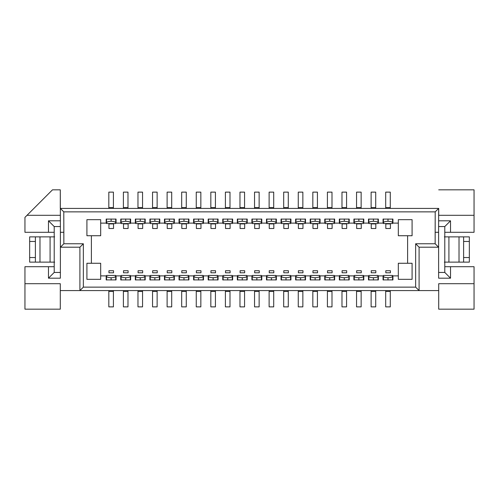 <?xml version="1.0" encoding="UTF-8"?>
<svg xmlns="http://www.w3.org/2000/svg" width="499" height="499" viewBox="0 0 499 499"><rect width="100%" height="100%" fill="white"/><g stroke="black" fill="none" stroke-linecap="round" stroke-linejoin="round"><path stroke-width="0.75" d="M60.379 275.317L60.391 226.552L54.21 226.552L54.21 232.291L48.472 232.291L54.21 232.291L54.21 226.552L48.472 220.814L48.472 232.291L24.95 232.291L24.95 217.371L24.95 232.291L48.472 232.291L48.472 220.814L60.373 220.814L48.472 220.814L54.21 226.552L60.391 226.552L60.379 223.683M100.679 263.266L86.913 263.266L86.913 279.334L100.679 279.334L100.679 275.891L106.187 275.891L100.679 275.891L100.679 263.266L100.679 279.334L86.913 279.334L86.913 263.266L91.386 263.266L91.386 235.734L100.679 235.734L100.679 219.666L86.913 219.666L86.913 235.734L91.386 235.734L91.386 263.266L100.679 263.266M60.342 208.42L438.658 208.42L435.209 211.863L438.658 208.42L60.342 208.42L63.791 211.863L435.209 211.863L435.153 232.285L438.596 232.291L438.627 278.186L450.528 278.186L444.79 272.448L444.79 266.709L450.528 266.709L444.79 266.709L444.79 272.448L450.528 278.186L450.528 266.709L474.05 266.709L474.05 283.694L474.05 266.709L450.528 266.709L450.528 278.186L438.627 278.186L438.596 232.291L435.153 232.285L435.153 243.762L438.596 247.205L419.091 247.205L419.091 290.58L419.091 247.205L415.648 243.762L419.091 247.205L438.596 247.205L435.153 243.762L415.648 243.762L415.648 287.137L419.091 290.58L438.708 290.58L438.708 283.694L438.708 309.168L438.708 290.58L79.909 290.58L419.091 290.58L415.648 287.137L83.352 287.137L415.648 287.137L415.648 243.762L435.153 243.762L435.209 211.863L63.791 211.863L63.847 243.762L83.352 243.762L83.352 287.137L79.909 290.58L83.352 287.137L83.352 243.762L79.909 247.205L79.909 290.58L60.292 290.58L60.292 309.168L24.95 309.168L60.292 309.168L60.292 283.694L24.95 283.694L24.95 309.168L24.95 266.709L24.95 283.694L60.292 283.694L60.292 290.58L79.909 290.58L79.909 247.205L60.404 247.205L79.909 247.205L83.352 243.762L63.847 243.762L60.404 247.205L63.847 243.762L63.847 232.285L60.404 232.285L60.373 278.186L48.472 278.186L48.472 266.709L24.95 266.709L48.472 266.709L48.472 278.186L54.21 272.448L54.21 266.709L48.472 266.709L54.21 266.709L54.21 272.448L48.472 278.186L60.373 278.186L60.404 232.291L63.847 232.285L63.791 211.863L60.342 208.42L60.404 232.291L60.292 189.832L52.489 189.832L24.95 217.371L52.489 189.832L60.292 189.832L60.292 208.42M60.385 215.306L27.015 215.306L60.385 215.306M123.515 223.914L123.515 228.505L128.106 228.505L128.106 223.914L123.515 223.914L128.106 223.914L128.106 228.505L123.515 228.505L123.515 223.914M106.187 223.109L100.679 223.109L106.187 223.109L106.187 219.092L116.055 219.092L116.055 223.109L120.758 223.109L116.055 223.109L116.055 219.092L106.187 219.092L106.187 223.109M135.329 223.109L130.626 223.109L135.329 223.109L135.329 219.092L145.197 219.092L145.197 223.109L149.906 223.109L145.197 223.109L145.197 219.092L135.329 219.092L135.329 223.109M164.477 223.109L159.774 223.109L164.477 223.109L164.477 219.092L174.344 219.092L174.344 223.109L179.047 223.109L174.344 223.109L174.344 219.092L164.477 219.092L164.477 223.109M193.618 223.109L188.915 223.109L193.618 223.109L193.618 219.092L203.486 219.092L203.486 223.109L208.195 223.109L203.486 223.109L203.486 219.092L193.618 219.092L193.618 223.109M222.766 223.109L218.063 223.109L222.766 223.109L222.766 219.092L232.634 219.092L232.634 223.109L237.337 223.109L232.634 223.109L232.634 219.092L222.766 219.092L222.766 223.109M251.908 223.109L247.205 223.109L251.908 223.109L251.908 219.092L261.775 219.092L261.775 223.109L266.485 223.109L261.775 223.109L261.775 219.092L251.908 219.092L251.908 223.109M281.056 223.109L276.352 223.109L281.056 223.109L281.056 219.092L290.923 219.092L290.923 223.109L295.626 223.109L290.923 223.109L290.923 219.092L281.056 219.092L281.056 223.109M310.197 223.109L305.494 223.109L310.197 223.109L310.197 219.092L320.065 219.092L320.065 223.109L324.768 223.109L324.768 219.092L334.636 219.092L334.636 223.109L339.345 223.109L339.345 219.092L349.213 219.092L349.213 223.109L353.916 223.109L353.916 219.092L363.783 219.092L363.783 223.109L368.487 223.109L368.487 219.092L378.354 219.092L378.354 223.109L383.057 223.109L383.057 219.092L392.925 219.092L392.925 223.109L398.321 223.109L398.321 219.666L412.087 219.666L412.087 235.734L407.614 235.734L407.614 263.266L412.087 263.266L412.087 279.334L398.321 279.334L398.321 275.891L392.925 275.891L392.925 279.908L383.057 279.908L383.057 275.891L378.354 275.891L378.354 279.908L368.487 279.908L368.487 275.891L363.783 275.891L363.783 279.908L353.916 279.908L353.916 275.891L349.213 275.891L349.213 279.908L339.345 279.908L339.345 275.891L334.636 275.891L334.636 279.908L324.768 279.908L324.768 275.891L320.065 275.891L320.065 279.908L310.197 279.908L310.197 275.891L305.494 275.891L310.197 275.891L310.197 279.908L320.065 279.908L320.065 275.891L324.768 275.891L324.768 279.908L334.636 279.908L334.636 275.891L339.345 275.891L339.345 279.908L349.213 279.908L349.213 275.891L353.916 275.891L353.916 279.908L363.783 279.908L363.783 275.891L368.487 275.891L368.487 279.908L378.354 279.908L378.354 275.891L383.057 275.891L383.057 279.908L392.925 279.908L392.925 275.891L398.321 275.891L398.321 279.334L412.087 279.334L412.087 263.266L407.614 263.266L407.614 235.734L412.087 235.734L412.087 219.666L398.321 219.666L398.321 235.734L407.614 235.734L398.321 235.734L398.321 223.109L392.925 223.109L392.925 219.092L383.057 219.092L383.057 223.109L378.354 223.109L378.354 219.092L368.487 219.092L368.487 223.109L363.783 223.109L363.783 219.092L353.916 219.092L353.916 223.109L349.213 223.109L349.213 219.092L339.345 219.092L339.345 223.109L334.636 223.109L334.636 219.092L324.768 219.092L324.768 223.109L320.065 223.109L320.065 219.092L310.197 219.092L310.197 223.109M108.944 223.914L108.944 228.505L113.529 228.505L113.529 223.914L108.944 223.914L113.529 223.914L113.529 228.505L108.944 228.505L108.944 223.914M116.055 275.891L120.758 275.891L116.055 275.891L116.055 279.908L106.187 279.908L106.187 275.891L106.187 279.908L116.055 279.908L116.055 275.891M130.626 275.891L135.329 275.891L130.626 275.891L130.626 279.908L120.758 279.908L120.758 275.891L120.758 279.908L130.626 279.908L130.626 275.891M145.197 275.891L149.906 275.891L145.197 275.891L145.197 279.908L135.329 279.908L135.329 275.891L135.329 279.908L145.197 279.908L145.197 275.891M159.774 275.891L164.477 275.891L159.774 275.891L159.774 279.908L149.906 279.908L149.906 275.891L149.906 279.908L159.774 279.908L159.774 275.891M174.344 275.891L179.047 275.891L174.344 275.891L174.344 279.908L164.477 279.908L164.477 275.891L164.477 279.908L174.344 279.908L174.344 275.891M188.915 275.891L193.618 275.891L188.915 275.891L188.915 279.908L179.047 279.908L179.047 275.891L179.047 279.908L188.915 279.908L188.915 275.891M203.486 275.891L208.195 275.891L203.486 275.891L203.486 279.908L193.618 279.908L193.618 275.891L193.618 279.908L203.486 279.908L203.486 275.891M218.063 275.891L222.766 275.891L218.063 275.891L218.063 279.908L208.195 279.908L208.195 275.891L208.195 279.908L218.063 279.908L218.063 275.891M232.634 275.891L237.337 275.891L232.634 275.891L232.634 279.908L222.766 279.908L222.766 275.891L222.766 279.908L232.634 279.908L232.634 275.891M247.205 275.891L251.908 275.891L247.205 275.891L247.205 279.908L237.337 279.908L237.337 275.891L237.337 279.908L247.205 279.908L247.205 275.891M261.775 275.891L266.485 275.891L261.775 275.891L261.775 279.908L251.908 279.908L251.908 275.891L251.908 279.908L261.775 279.908L261.775 275.891M276.352 275.891L281.056 275.891L276.352 275.891L276.352 279.908L266.485 279.908L266.485 275.891L266.485 279.908L276.352 279.908L276.352 275.891M290.923 275.891L295.626 275.891L290.923 275.891L290.923 279.908L281.056 279.908L281.056 275.891L281.056 279.908L290.923 279.908L290.923 275.891M113.529 270.726L108.944 270.726L108.944 272.791L113.529 272.791L113.529 270.726L113.529 272.791L108.944 272.791L108.944 270.726L113.529 270.726M128.106 270.726L123.515 270.726L123.515 272.791L128.106 272.791L128.106 270.726L128.106 272.791L123.515 272.791L123.515 270.726L128.106 270.726M157.247 270.726L152.657 270.726L152.657 272.791L157.247 272.791L157.247 270.726L157.247 272.791L152.657 272.791L152.657 270.726L157.247 270.726M152.657 223.914L152.657 228.505L157.247 228.505L157.247 223.914L152.657 223.914L157.247 223.914L157.247 228.505L152.657 228.505L152.657 223.914M142.677 270.726L138.086 270.726L138.086 272.791L142.677 272.791L142.677 270.726L142.677 272.791L138.086 272.791L138.086 270.726L142.677 270.726M171.818 270.726L167.227 270.726L167.227 272.791L171.818 272.791L171.818 270.726L171.818 272.791L167.227 272.791L167.227 270.726L171.818 270.726M167.227 223.914L167.227 228.505L171.818 228.505L171.818 223.914L167.227 223.914L171.818 223.914L171.818 228.505L167.227 228.505L167.227 223.914M186.389 270.726L181.804 270.726L181.804 272.791L186.389 272.791L186.389 270.726L186.389 272.791L181.804 272.791L181.804 270.726L186.389 270.726M181.804 223.914L181.804 228.505L186.389 228.505L186.389 223.914L181.804 223.914L186.389 223.914L186.389 228.505L181.804 228.505L181.804 223.914M200.966 270.726L196.375 270.726L196.375 272.791L200.966 272.791L200.966 270.726L200.966 272.791L196.375 272.791L196.375 270.726L200.966 270.726M196.375 223.914L196.375 228.505L200.966 228.505L200.966 223.914L196.375 223.914L200.966 223.914L200.966 228.505L196.375 228.505L196.375 223.914M215.537 270.726L210.946 270.726L210.946 272.791L215.537 272.791L215.537 270.726L215.537 272.791L210.946 272.791L210.946 270.726L215.537 270.726M210.946 223.914L210.946 228.505L215.537 228.505L215.537 223.914L210.946 223.914L215.537 223.914L215.537 228.505L210.946 228.505L210.946 223.914M230.108 270.726L225.517 270.726L225.517 272.791L230.108 272.791L230.108 270.726L230.108 272.791L225.517 272.791L225.517 270.726L230.108 270.726M225.517 223.914L225.517 228.505L230.108 228.505L230.108 223.914L225.517 223.914L230.108 223.914L230.108 228.505L225.517 228.505L225.517 223.914M244.678 270.726L240.094 270.726L240.094 272.791L244.678 272.791L244.678 270.726L244.678 272.791L240.094 272.791L240.094 270.726L244.678 270.726M240.094 223.914L240.094 228.505L244.678 228.505L244.678 223.914L240.094 223.914L244.678 223.914L244.678 228.505L240.094 228.505L240.094 223.914M259.255 270.726L254.665 270.726L254.665 272.791L259.255 272.791L259.255 270.726L259.255 272.791L254.665 272.791L254.665 270.726L259.255 270.726M254.665 223.914L254.665 228.505L259.255 228.505L259.255 223.914L254.665 223.914L259.255 223.914L259.255 228.505L254.665 228.505L254.665 223.914M273.826 270.726L269.235 270.726L269.235 272.791L273.826 272.791L273.826 270.726L273.826 272.791L269.235 272.791L269.235 270.726L273.826 270.726M269.235 223.914L269.235 228.505L273.826 228.505L273.826 223.914L269.235 223.914L273.826 223.914L273.826 228.505L269.235 228.505L269.235 223.914M288.397 270.726L283.806 270.726L283.806 272.791L288.397 272.791L288.397 270.726L288.397 272.791L283.806 272.791L283.806 270.726L288.397 270.726M283.806 223.914L283.806 228.505L288.397 228.505L288.397 223.914L283.806 223.914L288.397 223.914L288.397 228.505L283.806 228.505L283.806 223.914M302.968 270.726L298.377 270.726L298.377 272.791L302.968 272.791L302.968 270.726L302.968 272.791L298.377 272.791L298.377 270.726L302.968 270.726M298.377 223.914L298.377 228.505L302.968 228.505L302.968 223.914L298.377 223.914L302.968 223.914L302.968 228.505L298.377 228.505L298.377 223.914M138.086 223.914L138.086 228.505L142.677 228.505L142.677 223.914L138.086 223.914L142.677 223.914L142.677 228.505L138.086 228.505L138.086 223.914M60.391 272.448L54.21 272.448L60.391 272.448M305.494 275.891L305.494 279.908L295.626 279.908L295.626 275.891L295.626 279.908L305.494 279.908L305.494 275.891M91.386 235.734L86.913 235.734L86.913 219.666L100.679 219.666L100.679 235.734L91.386 235.734M120.758 223.109L120.758 219.092L130.626 219.092L130.626 223.109L130.626 219.092L120.758 219.092L120.758 223.109M149.906 223.109L149.906 219.092L159.774 219.092L159.774 223.109L159.774 219.092L149.906 219.092L149.906 223.109M179.047 223.109L179.047 219.092L188.915 219.092L188.915 223.109L188.915 219.092L179.047 219.092L179.047 223.109M208.195 223.109L208.195 219.092L218.063 219.092L218.063 223.109L218.063 219.092L208.195 219.092L208.195 223.109M237.337 223.109L237.337 219.092L247.205 219.092L247.205 223.109L247.205 219.092L237.337 219.092L237.337 223.109M266.485 223.109L266.485 219.092L276.352 219.092L276.352 223.109L276.352 219.092L266.485 219.092L266.485 223.109M295.626 223.109L295.626 219.092L305.494 219.092L305.494 223.109L305.494 219.092L295.626 219.092L295.626 223.109M438.658 208.42L438.596 232.291L438.69 208.42M438.708 208.42L438.708 215.306M438.677 215.306L474.05 215.306L474.05 189.832L438.708 189.832L474.05 189.832L474.05 232.291L474.05 215.306L438.677 215.306L438.627 220.814L450.528 220.814L438.627 220.814M398.321 263.266L398.321 275.891L398.321 263.266L407.614 263.266L398.321 263.266M317.545 270.726L312.954 270.726L312.954 272.791L317.545 272.791L317.545 270.726L317.545 272.791L312.954 272.791L312.954 270.726L317.545 270.726M312.954 223.914L312.954 228.505L317.545 228.505L317.545 223.914L312.954 223.914L317.545 223.914L317.545 228.505L312.954 228.505L312.954 223.914M332.116 270.726L327.525 270.726L327.525 272.791L332.116 272.791L332.116 270.726L332.116 272.791L327.525 272.791L327.525 270.726L332.116 270.726M346.686 270.726L342.096 270.726L342.096 272.791L346.686 272.791L346.686 270.726L346.686 272.791L342.096 272.791L342.096 270.726L346.686 270.726M361.257 270.726L356.666 270.726L356.666 272.791L361.257 272.791L361.257 270.726L361.257 272.791L356.666 272.791L356.666 270.726L361.257 270.726M375.828 270.726L371.244 270.726L371.244 272.791L375.828 272.791L375.828 270.726L375.828 272.791L371.244 272.791L371.244 270.726L375.828 270.726M390.405 270.726L385.814 270.726L385.814 272.791L390.405 272.791L390.405 270.726L390.405 272.791L385.814 272.791L385.814 270.726L390.405 270.726M327.525 223.914L327.525 228.505L332.116 228.505L332.116 223.914L327.525 223.914L332.116 223.914L332.116 228.505L327.525 228.505L327.525 223.914M342.096 223.914L342.096 228.505L346.686 228.505L346.686 223.914L342.096 223.914L346.686 223.914L346.686 228.505L342.096 228.505L342.096 223.914M356.666 223.914L356.666 228.505L361.257 228.505L361.257 223.914L356.666 223.914L361.257 223.914L361.257 228.505L356.666 228.505L356.666 223.914M371.244 223.914L371.244 228.505L375.828 228.505L375.828 223.914L371.244 223.914L375.828 223.914L375.828 228.505L371.244 228.505L371.244 223.914M385.814 223.914L385.814 228.505L390.405 228.505L390.405 223.914L385.814 223.914L390.405 223.914L390.405 228.505L385.814 228.505L385.814 223.914M438.621 223.683L438.621 226.552L444.79 226.552L450.528 220.814L450.528 232.291L474.05 232.291L450.528 232.291L450.528 220.814L444.79 226.552L444.79 232.291L450.528 232.291L444.79 232.291L444.79 226.552L438.609 226.552L438.621 275.317M474.05 283.694L474.05 309.168L474.05 283.694L438.708 283.694L474.05 283.694M438.708 309.168L474.05 309.168L438.708 309.168M444.79 272.448L438.609 272.448L444.79 272.448M54.21 266.709L54.21 232.291L54.21 266.709M444.79 232.291L444.79 266.709L444.79 232.291M346.574 192.127L346.574 208.42L346.574 192.127L341.983 192.127L346.574 192.127M341.983 208.42L341.983 192.127L341.983 207.54L346.574 207.54L341.983 207.54L341.983 208.42M361.145 192.127L361.145 208.42L361.145 192.127L356.554 192.127L361.145 192.127M356.554 208.42L356.554 192.127L356.554 207.54L361.145 207.54L356.554 207.54L356.554 208.42M167.115 208.42L167.115 192.127L167.115 208.42M171.706 192.127L171.706 208.42L171.706 207.54L167.115 207.54L171.706 207.54L171.706 192.127L167.115 192.127L171.706 192.127M137.974 208.42L137.974 192.127L137.974 208.42M142.558 192.127L142.558 208.42L142.558 207.54L137.974 207.54L142.558 207.54L142.558 192.127L137.974 192.127L142.558 192.127M127.987 192.127L127.987 208.42L127.987 192.127L123.396 192.127L127.987 192.127M123.396 208.42L123.396 192.127L123.396 207.54L127.987 207.54L123.396 207.54L123.396 208.42M215.425 290.58L215.425 306.873L215.425 290.58M210.834 306.873L210.834 290.58L210.834 291.46L215.425 291.46L210.834 291.46L210.834 306.873L215.425 306.873L210.834 306.873M390.287 290.58L390.287 306.873L390.287 290.58M385.696 306.873L385.696 290.58L385.696 291.46L390.287 291.46L385.696 291.46L385.696 306.873L390.287 306.873L385.696 306.873M171.706 290.58L171.706 306.873L171.706 290.58M167.115 306.873L167.115 290.58L167.115 291.46L171.706 291.46L167.115 291.46L167.115 306.873L171.706 306.873L167.115 306.873M254.546 208.42L254.546 192.127L254.546 208.42M259.137 192.127L259.137 208.42L259.137 207.54L254.546 207.54L259.137 207.54L259.137 192.127L254.546 192.127L259.137 192.127M229.995 192.127L229.995 208.42L229.995 192.127L225.405 192.127L229.995 192.127M225.405 208.42L225.405 192.127L225.405 207.54L229.995 207.54L225.405 207.54L225.405 208.42M375.716 290.58L375.716 306.873L375.716 290.58M371.125 306.873L371.125 290.58L371.125 291.46L375.716 291.46L371.125 291.46L371.125 306.873L375.716 306.873L371.125 306.873M196.257 306.873L196.257 290.58L196.257 306.873L200.847 306.873L196.257 306.873M200.847 290.58L200.847 306.873L200.847 291.46L196.257 291.46L200.847 291.46L200.847 290.58M123.396 306.873L123.396 290.58L123.396 306.873L127.987 306.873L123.396 306.873M127.987 290.58L127.987 306.873L127.987 291.46L123.396 291.46L127.987 291.46L127.987 290.58M152.544 306.873L152.544 290.58L152.544 306.873L157.135 306.873L152.544 306.873M157.135 290.58L157.135 306.873L157.135 291.46L152.544 291.46L157.135 291.46L157.135 290.58M186.277 290.58L186.277 306.873L186.277 290.58M181.686 306.873L181.686 290.58L181.686 291.46L186.277 291.46L181.686 291.46L181.686 306.873L186.277 306.873L181.686 306.873M298.265 306.873L298.265 290.58L298.265 306.873L302.856 306.873L298.265 306.873M302.856 290.58L302.856 306.873L302.856 291.46L298.265 291.46L302.856 291.46L302.856 290.58M181.686 208.42L181.686 192.127L181.686 208.42M186.277 192.127L186.277 208.42L186.277 207.54L181.686 207.54L186.277 207.54L186.277 192.127L181.686 192.127L186.277 192.127M200.847 192.127L200.847 208.42L200.847 192.127L196.257 192.127L200.847 192.127M196.257 208.42L196.257 192.127L196.257 207.54L200.847 207.54L196.257 207.54L196.257 208.42M356.554 306.873L356.554 290.58L356.554 306.873L361.145 306.873L356.554 306.873M361.145 290.58L361.145 306.873L361.145 291.46L356.554 291.46L361.145 291.46L361.145 290.58M312.836 208.42L312.836 192.127L312.836 208.42M317.426 192.127L317.426 208.42L317.426 207.54L312.836 207.54L317.426 207.54L317.426 192.127L312.836 192.127L317.426 192.127M312.836 306.873L312.836 290.58L312.836 306.873L317.426 306.873L312.836 306.873M317.426 290.58L317.426 306.873L317.426 291.46L312.836 291.46L317.426 291.46L317.426 290.58M142.558 290.58L142.558 306.873L142.558 290.58M137.974 306.873L137.974 290.58L137.974 291.46L142.558 291.46L137.974 291.46L137.974 306.873L142.558 306.873L137.974 306.873M254.546 306.873L254.546 290.58L254.546 306.873L259.137 306.873L254.546 306.873M259.137 290.58L259.137 306.873L259.137 291.46L254.546 291.46L259.137 291.46L259.137 290.58M327.413 306.873L327.413 290.58L327.413 306.873L331.997 306.873L327.413 306.873M331.997 290.58L331.997 306.873L331.997 291.46L327.413 291.46L331.997 291.46L331.997 290.58M210.834 208.42L210.834 192.127L210.834 208.42M215.425 192.127L215.425 208.42L215.425 207.54L210.834 207.54L215.425 207.54L215.425 192.127L210.834 192.127L215.425 192.127M385.696 208.42L385.696 192.127L385.696 208.42M390.287 192.127L390.287 208.42L390.287 207.54L385.696 207.54L390.287 207.54L390.287 192.127L385.696 192.127L390.287 192.127M283.694 208.42L283.694 192.127L283.694 208.42M288.285 192.127L288.285 208.42L288.285 207.54L283.694 207.54L288.285 207.54L288.285 192.127L283.694 192.127L288.285 192.127M225.405 306.873L225.405 290.58L225.405 306.873L229.995 306.873L225.405 306.873M229.995 290.58L229.995 306.873L229.995 291.46L225.405 291.46L229.995 291.46L229.995 290.58M269.123 306.873L269.123 290.58L269.123 306.873L273.708 306.873L269.123 306.873M273.708 290.58L273.708 306.873L273.708 291.46L269.123 291.46L273.708 291.46L273.708 290.58M273.708 192.127L273.708 208.42L273.708 192.127L269.123 192.127L273.708 192.127M269.123 208.42L269.123 192.127L269.123 207.54L273.708 207.54L269.123 207.54L269.123 208.42M327.413 208.42L327.413 192.127L327.413 208.42M331.997 192.127L331.997 208.42L331.997 207.54L327.413 207.54L331.997 207.54L331.997 192.127L327.413 192.127L331.997 192.127M341.983 306.873L341.983 290.58L341.983 306.873L346.574 306.873L341.983 306.873M346.574 290.58L346.574 306.873L346.574 291.46L341.983 291.46L346.574 291.46L346.574 290.58M283.694 306.873L283.694 290.58L283.694 306.873L288.285 306.873L283.694 306.873M288.285 290.58L288.285 306.873L288.285 291.46L283.694 291.46L288.285 291.46L288.285 290.58M239.975 306.873L239.975 290.58L239.975 306.873L244.566 306.873L239.975 306.873M244.566 290.58L244.566 306.873L244.566 291.46L239.975 291.46L244.566 291.46L244.566 290.58M239.975 208.42L239.975 192.127L239.975 208.42M244.566 192.127L244.566 208.42L244.566 207.54L239.975 207.54L244.566 207.54L244.566 192.127L239.975 192.127L244.566 192.127M302.856 192.127L302.856 208.42L302.856 192.127L298.265 192.127L302.856 192.127M298.265 208.42L298.265 192.127L298.265 207.54L302.856 207.54L298.265 207.54L298.265 208.42M375.716 192.127L375.716 208.42L375.716 192.127L371.125 192.127L375.716 192.127M371.125 208.42L371.125 192.127L371.125 207.54L375.716 207.54L371.125 207.54L371.125 208.42M108.826 208.42L108.826 192.127L108.826 208.42M113.416 192.127L113.416 208.42L113.416 207.54L108.826 207.54L113.416 207.54L113.416 192.127L108.826 192.127L113.416 192.127M108.826 306.873L108.826 290.58L108.826 306.873L113.416 306.873L108.826 306.873M113.416 290.58L113.416 306.873L113.416 291.46L108.826 291.46L113.416 291.46L113.416 290.58M157.135 192.127L157.135 208.42L157.135 192.127L152.544 192.127L157.135 192.127M152.544 208.42L152.544 192.127L152.544 207.54L157.135 207.54L152.544 207.54L152.544 208.42M305.151 275.429L305.151 280.02L305.151 275.429L295.969 275.429L305.151 275.429M300.56 277.725L300.56 280.02L300.56 277.725C297.71 277.612 296.181 277.101 295.969 276.197L295.969 280.02L295.969 276.197C296.263 277.12 297.791 277.631 300.56 277.725C303.33 277.631 304.858 277.12 305.151 276.197M290.58 275.429L290.58 280.02L290.58 275.429L281.399 275.429L290.58 275.429M285.989 277.725L285.989 280.02L285.989 277.725C283.139 277.612 281.611 277.101 281.399 276.197L281.399 280.02L281.399 276.197C281.692 277.12 283.22 277.631 285.989 277.725C288.759 277.631 290.287 277.12 290.58 276.197M276.003 275.429L276.003 280.02L276.003 275.429L266.828 275.429L276.003 275.429M271.419 277.725L271.419 280.02L271.419 277.725C268.568 277.612 267.034 277.101 266.828 276.197L266.828 280.02L266.828 276.197C267.121 277.12 268.649 277.631 271.419 277.725C274.182 277.631 275.716 277.12 276.003 276.197M261.432 275.429L261.432 280.02L261.432 275.429L252.251 275.429L261.432 275.429M256.842 277.725L256.842 280.02L256.842 277.725C253.991 277.612 252.463 277.101 252.251 276.197L252.251 280.02L252.251 276.197C252.544 277.12 254.078 277.631 256.842 277.725C259.611 277.631 261.139 277.12 261.432 276.197M246.862 275.429L246.862 280.02L246.862 275.429L237.68 275.429L246.862 275.429M242.271 277.725L242.271 280.02L242.271 277.725C239.42 277.612 237.892 277.101 237.68 276.197L237.68 280.02L237.68 276.197C237.973 277.12 239.501 277.631 242.271 277.725C245.04 277.631 246.568 277.12 246.862 276.197M232.291 275.429L232.291 280.02L232.291 275.429L223.109 275.429L232.291 275.429M227.7 277.725L227.7 280.02L227.7 277.725C224.849 277.612 223.321 277.101 223.109 276.197L223.109 280.02L223.109 276.197C223.402 277.12 224.93 277.631 227.7 277.725C230.469 277.631 231.998 277.12 232.291 276.197M217.714 275.429L217.714 280.02L217.714 275.429L208.538 275.429L217.714 275.429M213.129 277.725L213.129 280.02L213.129 277.725C210.279 277.612 208.744 277.101 208.538 276.197L208.538 280.02L208.538 276.197C208.832 277.12 210.36 277.631 213.129 277.725C215.892 277.631 217.427 277.12 217.714 276.197M203.143 275.429L203.143 280.02L203.143 275.429L193.968 275.429L203.143 275.429M198.552 277.725L198.552 280.02L198.552 277.725C195.702 277.612 194.173 277.101 193.968 276.197L193.968 280.02L193.968 276.197C194.254 277.12 195.789 277.631 198.552 277.725C201.322 277.631 202.85 277.12 203.143 276.197M188.572 275.429L188.572 280.02L188.572 275.429L179.391 275.429L188.572 275.429M183.981 277.725L183.981 280.02L183.981 277.725C181.131 277.612 179.603 277.101 179.391 276.197L179.391 280.02L179.391 276.197C179.684 277.12 181.212 277.631 183.981 277.725C186.751 277.631 188.279 277.12 188.572 276.197M174.001 275.429L174.001 280.02L174.001 275.429L164.82 275.429L174.001 275.429M169.411 277.725L169.411 280.02L169.411 277.725C166.56 277.612 165.032 277.101 164.82 276.197L164.82 280.02L164.82 276.197C165.113 277.12 166.641 277.631 169.411 277.725C172.18 277.631 173.708 277.12 174.001 276.197M159.43 275.429L159.43 280.02L159.43 275.429L150.249 275.429L159.43 275.429M154.84 277.725L154.84 280.02L154.84 277.725C151.989 277.612 150.455 277.101 150.249 276.197L150.249 280.02L150.249 276.197C150.542 277.12 152.07 277.631 154.84 277.725C157.603 277.631 159.137 277.12 159.43 276.197M144.853 275.429L144.853 280.02L144.853 275.429L135.678 275.429L144.853 275.429M140.263 277.725L140.263 280.02L140.263 277.725C137.418 277.612 135.884 277.101 135.678 276.197L135.678 280.02L135.678 276.197C135.965 277.12 137.499 277.631 140.263 277.725C143.032 277.631 144.567 277.12 144.853 276.197M130.283 275.429L130.283 280.02L130.283 275.429L121.101 275.429L130.283 275.429M125.692 277.725L125.692 280.02L125.692 277.725C122.841 277.612 121.313 277.101 121.101 276.197L121.101 280.02L121.101 276.197C121.394 277.12 122.929 277.631 125.692 277.725C128.461 277.631 129.99 277.12 130.283 276.197M115.712 275.429L115.712 280.02L115.712 275.429L106.53 275.429L115.712 275.429M111.121 277.725L111.121 280.02L111.121 277.725C108.271 277.612 106.742 277.101 106.53 276.197L106.53 280.02L106.53 276.197C106.823 277.12 108.352 277.631 111.121 277.725C113.891 277.631 115.419 277.12 115.712 276.197M106.53 223.571L106.53 218.98L106.53 223.571L115.712 223.571L106.53 223.571M111.121 221.275L111.121 218.98L111.121 221.275C113.972 221.388 115.5 221.899 115.712 222.804L115.712 218.98L115.712 222.804C115.419 221.88 113.891 221.369 111.121 221.275C108.352 221.369 106.823 221.88 106.53 222.804M121.101 223.571L121.101 218.98L121.101 223.571L130.283 223.571L121.101 223.571M125.692 221.275L125.692 218.98L125.692 221.275C128.542 221.388 130.071 221.899 130.283 222.804L130.283 218.98L130.283 222.804C129.99 221.88 128.461 221.369 125.692 221.275C122.929 221.369 121.394 221.88 121.101 222.804M135.678 223.571L135.678 218.98L135.678 223.571L144.853 223.571L135.678 223.571M140.263 221.275L140.263 218.98L140.263 221.275C143.113 221.388 144.648 221.899 144.853 222.804L144.853 218.98L144.853 222.804C144.567 221.88 143.032 221.369 140.263 221.275C137.499 221.369 135.965 221.88 135.678 222.804M150.249 223.571L150.249 218.98L150.249 223.571L159.43 223.571L150.249 223.571M154.84 221.275L154.84 218.98L154.84 221.275C157.69 221.388 159.218 221.899 159.43 222.804L159.43 218.98L159.43 222.804C159.137 221.88 157.603 221.369 154.84 221.275C152.07 221.369 150.542 221.88 150.249 222.804M164.82 223.571L164.82 218.98L164.82 223.571L174.001 223.571L164.82 223.571M169.411 221.275L169.411 218.98L169.411 221.275C172.261 221.388 173.789 221.899 174.001 222.804L174.001 218.98L174.001 222.804C173.708 221.88 172.18 221.369 169.411 221.275C166.641 221.369 165.113 221.88 164.82 222.804M179.391 223.571L179.391 218.98L179.391 223.571L188.572 223.571L179.391 223.571M183.981 221.275L183.981 218.98L183.981 221.275C186.832 221.388 188.36 221.899 188.572 222.804L188.572 218.98L188.572 222.804C188.279 221.88 186.751 221.369 183.981 221.275C181.212 221.369 179.684 221.88 179.391 222.804M193.968 223.571L193.968 218.98L193.968 223.571L203.143 223.571L193.968 223.571M198.552 221.275L198.552 218.98L198.552 221.275C201.403 221.388 202.937 221.899 203.143 222.804L203.143 218.98L203.143 222.804C202.85 221.88 201.322 221.369 198.552 221.275C195.789 221.369 194.254 221.88 193.968 222.804M208.538 223.571L208.538 218.98L208.538 223.571L217.714 223.571L208.538 223.571M213.129 221.275L213.129 218.98L213.129 221.275C215.98 221.388 217.508 221.899 217.714 222.804L217.714 218.98L217.714 222.804C217.427 221.88 215.892 221.369 213.129 221.275C210.36 221.369 208.832 221.88 208.538 222.804M223.109 223.571L223.109 218.98L223.109 223.571L232.291 223.571L223.109 223.571M227.7 221.275L227.7 218.98L227.7 221.275C230.55 221.388 232.079 221.899 232.291 222.804L232.291 218.98L232.291 222.804C231.998 221.88 230.469 221.369 227.7 221.275C224.93 221.369 223.402 221.88 223.109 222.804M237.68 223.571L237.68 218.98L237.68 223.571L246.862 223.571L237.68 223.571M242.271 221.275L242.271 218.98L242.271 221.275C245.121 221.388 246.649 221.899 246.862 222.804L246.862 218.98L246.862 222.804C246.568 221.88 245.04 221.369 242.271 221.275C239.501 221.369 237.973 221.88 237.68 222.804M252.251 223.571L252.251 218.98L252.251 223.571L261.432 223.571L252.251 223.571M256.842 221.275L256.842 218.98L256.842 221.275C259.692 221.388 261.227 221.899 261.432 222.804L261.432 218.98L261.432 222.804C261.139 221.88 259.611 221.369 256.842 221.275C254.078 221.369 252.544 221.88 252.251 222.804M266.828 223.571L266.828 218.98L266.828 223.571L276.003 223.571L266.828 223.571M271.419 221.275L271.419 218.98L271.419 221.275C274.263 221.388 275.797 221.899 276.003 222.804L276.003 218.98L276.003 222.804C275.716 221.88 274.182 221.369 271.419 221.275C268.649 221.369 267.121 221.88 266.828 222.804M281.399 223.571L281.399 218.98L281.399 223.571L290.58 223.571L281.399 223.571M285.989 221.275L285.989 218.98L285.989 221.275C288.84 221.388 290.368 221.899 290.58 222.804L290.58 218.98L290.58 222.804C290.287 221.88 288.759 221.369 285.989 221.275C283.22 221.369 281.692 221.88 281.399 222.804M295.969 223.571L295.969 218.98L295.969 223.571L305.151 223.571L295.969 223.571M300.56 221.275L300.56 218.98L300.56 221.275C303.411 221.388 304.939 221.899 305.151 222.804L305.151 218.98L305.151 222.804C304.858 221.88 303.33 221.369 300.56 221.275C297.791 221.369 296.263 221.88 295.969 222.804M310.54 223.571L310.54 218.98L310.54 223.571L319.722 223.571L310.54 223.571M315.131 221.275L315.131 218.98L315.131 221.275C317.982 221.388 319.51 221.899 319.722 222.804L319.722 218.98L319.722 222.804C319.429 221.88 317.9 221.369 315.131 221.275C312.362 221.369 310.833 221.88 310.54 222.804M325.117 223.571L325.117 218.98L325.117 223.571L334.293 223.571L325.117 223.571M329.702 221.275L329.702 218.98L329.702 221.275C332.552 221.388 334.087 221.899 334.293 222.804L334.293 218.98L334.293 222.804C333.999 221.88 332.471 221.369 329.702 221.275C326.939 221.369 325.404 221.88 325.117 222.804M339.688 223.571L339.688 218.98L339.688 223.571L348.87 223.571L339.688 223.571M344.279 221.275L344.279 218.98L344.279 221.275C347.129 221.388 348.658 221.899 348.87 222.804L348.87 218.98L348.87 222.804C348.576 221.88 347.042 221.369 344.279 221.275C341.509 221.369 339.981 221.88 339.688 222.804M354.259 223.571L354.259 218.98L354.259 223.571L363.44 223.571L354.259 223.571M358.85 221.275L358.85 218.98L358.85 221.275C361.7 221.388 363.228 221.899 363.44 222.804L363.44 218.98L363.44 222.804C363.147 221.88 361.619 221.369 358.85 221.275C356.08 221.369 354.552 221.88 354.259 222.804M368.83 223.571L368.83 218.98L368.83 223.571L378.011 223.571L368.83 223.571M373.42 221.275L373.42 218.98L373.42 221.275C376.271 221.388 377.799 221.899 378.011 222.804L378.011 218.98L378.011 222.804C377.718 221.88 376.19 221.369 373.42 221.275C370.651 221.369 369.123 221.88 368.83 222.804M383.407 223.571L383.407 218.98L383.407 223.571L392.582 223.571L383.407 223.571M387.991 221.275L387.991 218.98L387.991 221.275C390.842 221.388 392.376 221.899 392.582 222.804L392.582 218.98L392.582 222.804C392.289 221.88 390.761 221.369 387.991 221.275C385.228 221.369 383.694 221.88 383.407 222.804M392.582 275.429L392.582 280.02L392.582 275.429L383.407 275.429L392.582 275.429M387.991 277.725L387.991 280.02L387.991 277.725C385.141 277.612 383.612 277.101 383.407 276.197L383.407 280.02L383.407 276.197C383.694 277.12 385.228 277.631 387.991 277.725C390.761 277.631 392.289 277.12 392.582 276.197M378.011 275.429L378.011 280.02L378.011 275.429L368.83 275.429L378.011 275.429M373.42 277.725L373.42 280.02L373.42 277.725C370.57 277.612 369.042 277.101 368.83 276.197L368.83 280.02L368.83 276.197C369.123 277.12 370.651 277.631 373.42 277.725C376.19 277.631 377.718 277.12 378.011 276.197M363.44 275.429L363.44 280.02L363.44 275.429L354.259 275.429L363.44 275.429M358.85 277.725L358.85 280.02L358.85 277.725C355.999 277.612 354.471 277.101 354.259 276.197L354.259 280.02L354.259 276.197C354.552 277.12 356.08 277.631 358.85 277.725C361.619 277.631 363.147 277.12 363.44 276.197M348.87 275.429L348.87 280.02L348.87 275.429L339.688 275.429L348.87 275.429M344.279 277.725L344.279 280.02L344.279 277.725C341.428 277.612 339.894 277.101 339.688 276.197L339.688 280.02L339.688 276.197C339.981 277.12 341.509 277.631 344.279 277.725C347.042 277.631 348.576 277.12 348.87 276.197M334.293 275.429L334.293 280.02L334.293 275.429L325.117 275.429L334.293 275.429M329.702 277.725L329.702 280.02L329.702 277.725C326.857 277.612 325.323 277.101 325.117 276.197L325.117 280.02L325.117 276.197C325.404 277.12 326.939 277.631 329.702 277.725C332.471 277.631 333.999 277.12 334.293 276.197M319.722 275.429L319.722 280.02L319.722 275.429L310.54 275.429L319.722 275.429M315.131 277.725L315.131 280.02L315.131 277.725C312.28 277.612 310.752 277.101 310.54 276.197L310.54 280.02L310.54 276.197C310.833 277.12 312.362 277.631 315.131 277.725C317.9 277.631 319.429 277.12 319.722 276.197M50.081 262.125L29.653 262.125L54.665 262.125L50.081 262.125L50.081 236.875L54.665 236.875L50.081 236.875L50.081 262.125M29.653 236.875L50.081 236.875L39.982 236.875L39.982 262.125L39.982 236.875L35.392 236.875L35.392 262.125L35.392 257.534L29.653 257.534L29.653 262.125L29.653 236.875L29.653 241.466L35.392 241.466L35.392 236.875L29.653 236.875L35.392 236.875M448.919 236.875L469.347 236.875L444.335 236.875L448.919 236.875L448.919 262.125L444.335 262.125L448.919 262.125L448.919 236.875M469.347 262.125L448.919 262.125L459.018 262.125L459.018 236.875L459.018 262.125L463.608 262.125L463.608 236.875L463.608 241.466L469.347 241.466L469.347 236.875L469.347 262.125L469.347 257.534L463.608 257.534L463.608 262.125L469.347 262.125L463.608 262.125M29.653 257.534L35.392 257.534L35.392 241.466L29.653 241.466L29.653 257.534M469.347 241.466L463.608 241.466L463.608 257.534L469.347 257.534L469.347 241.466M295.969 280.02L295.969 276.197M281.399 280.02L281.399 276.197M266.828 280.02L266.828 276.197M252.251 280.02L252.251 276.197M237.68 280.02L237.68 276.197M223.109 280.02L223.109 276.197M208.538 280.02L208.538 276.197M193.968 280.02L193.968 276.197M179.391 280.02L179.391 276.197M164.82 280.02L164.82 276.197M150.249 280.02L150.249 276.197M135.678 280.02L135.678 276.197M121.101 280.02L121.101 276.197M106.53 280.02L106.53 276.197M115.712 218.98L115.712 222.804M130.283 218.98L130.283 222.804M144.853 218.98L144.853 222.804M159.43 218.98L159.43 222.804M174.001 218.98L174.001 222.804M188.572 218.98L188.572 222.804M203.143 218.98L203.143 222.804M217.714 218.98L217.714 222.804M232.291 218.98L232.291 222.804M246.862 218.98L246.862 222.804M261.432 218.98L261.432 222.804M276.003 218.98L276.003 222.804M290.58 218.98L290.58 222.804M305.151 218.98L305.151 222.804M319.722 218.98L319.722 222.804M334.293 218.98L334.293 222.804M348.87 218.98L348.87 222.804M363.44 218.98L363.44 222.804M378.011 218.98L378.011 222.804M392.582 218.98L392.582 222.804M383.407 280.02L383.407 276.197M368.83 280.02L368.83 276.197M354.259 280.02L354.259 276.197M339.688 280.02L339.688 276.197M325.117 280.02L325.117 276.197M310.54 280.02L310.54 276.197"/></g></svg>

